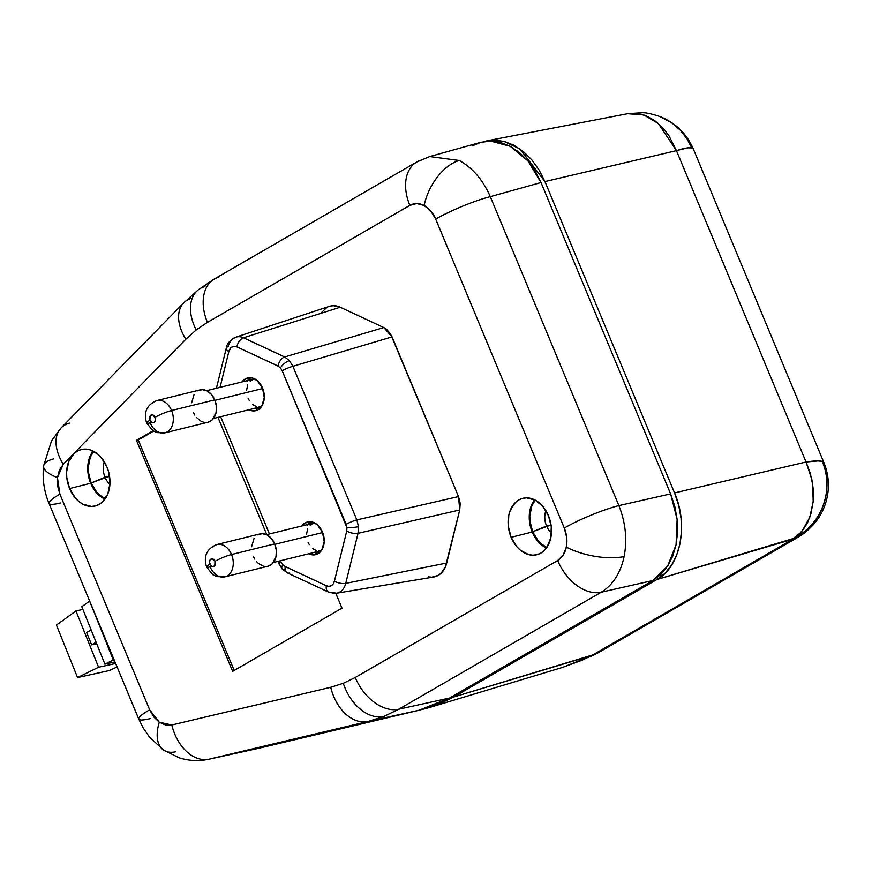 <?xml version="1.0" encoding="UTF-8"?>
<svg xmlns="http://www.w3.org/2000/svg" width="872" height="872" viewBox="0 0 872 872"><rect width="100%" height="100%" fill="white"/><g stroke="black" fill="none" stroke-linecap="round" stroke-linejoin="round"><path stroke-width="1.31" d="M105.032 477.267A17.091 12.448 -103.9 0 0 109.905 484.363A17.091 12.448 76.1 0 1 105.032 477.267A17.091 12.448 76.1 0 1 104.357 461.866A17.091 12.448 -103.9 0 0 105.032 477.267L109.523 476.145L91.146 482.979L105.032 477.267M105.338 498.631A27.817 20.252 76.1 0 1 91.146 482.979L88.454 472.461L88.279 467.109L90.285 457.255L93.675 451.358A27.817 20.252 76.1 0 0 91.146 482.979L96.552 491.917L100.04 495.361L105.338 498.631M546.559 526.023A17.091 12.448 -103.9 0 0 551.42 533.119A17.091 12.448 76.1 0 1 546.559 526.023A17.091 12.448 76.1 0 1 545.872 510.621A17.091 12.448 -103.9 0 0 546.559 526.023L551.039 524.911L532.672 531.735L546.559 526.023M545.251 547.333L537.762 541.163L532.214 531.996A28.525 20.775 -103.9 0 1 534.612 499.809L531.331 505.618L529.271 515.723L530.448 526.71L532.214 531.996L511.123 537.316A29.07 21.168 76.1 0 1 523.222 498.206A29.07 21.168 76.1 0 1 548.466 515.734L551.278 526.721L550.821 537.675L547.158 546.94L544.281 550.472L540.858 553.088L536.999 554.679L532.868 555.192L528.617 554.603L520.41 550.254L516.78 546.657L511.123 537.316L508.311 526.328L508.768 515.363L510.229 510.425L515.308 502.566L518.742 499.95L522.59 498.359L526.721 497.847L535.179 500.103A27.817 20.252 76.1 0 0 532.672 531.735L538.078 540.673L541.556 544.117L546.853 547.387A27.817 20.252 76.1 0 1 532.672 531.735L529.98 521.216L529.805 515.864L531.811 506.011L535.201 500.114L542.82 506.381L548.466 515.734A29.07 21.168 76.1 0 1 537.141 554.647A29.07 21.168 76.1 0 1 511.123 537.316L532.214 531.996A28.525 20.775 -103.9 0 0 546.482 547.932M103.724 498.577L96.236 492.408L90.688 483.241A28.525 20.775 -103.9 0 1 93.086 451.053L89.805 456.863L87.745 466.967L88.922 477.954L90.688 483.241L69.597 488.56A29.07 21.168 76.1 0 1 81.696 449.451A29.07 21.168 76.1 0 1 106.951 466.978L108.749 472.362L109.948 483.557L107.845 493.857L102.765 501.716L99.332 504.332L95.473 505.923L91.342 506.436L82.884 504.18L78.894 501.498L75.254 497.901L69.597 488.56L66.784 477.573L66.599 471.981L68.703 461.67L73.782 453.811L77.216 451.195L81.074 449.603L85.205 449.091L89.456 449.68L97.653 454.029L101.294 457.626L106.951 466.978A29.07 21.168 76.1 0 1 95.615 505.891A29.07 21.168 76.1 0 1 69.597 488.56L90.688 483.241A28.525 20.775 -103.9 0 0 104.956 499.176M248.585 409.622L251.027 410.592L255.888 410.636L258.123 409.709L261.774 406.145L264.271 397.665L262.537 388.051A16.851 12.273 76.1 0 1 255.529 410.723A16.851 12.273 76.1 0 1 248.858 409.764M301.941 525.947A16.851 12.273 76.1 0 1 307.391 522.001A16.851 12.273 76.1 0 1 322.477 532.051L317.092 524.541L312.34 522.023L307.478 521.979L303.249 524.421L301.581 526.47M226.262 348.179A8.426 3.368 13.8 0 0 228.846 351.547L220.049 387.364L228.846 351.547L230.917 347.765L233.118 346.489L236.922 346.871L278.059 366.077L280.435 367.897A8.426 3.368 -41.5 0 1 289.373 360.627L284.643 356.975A8.426 4.981 115 0 0 278.059 366.077L280.435 367.897L282.19 370.742L346.958 527.713A8.426 1.188 -5.1 0 0 358.479 526.655L356.844 519.897A8.426 1.188 157.4 0 0 346.13 524.334L346.729 531.037L334.434 581.112L333.246 583.848L331.316 585.679L328.908 586.355L326.357 585.788L285.22 566.582L282.844 564.762A8.426 3.368 138.5 0 0 282.125 568.947A8.426 3.368 -41.5 0 1 282.844 564.762L281.089 561.917A8.426 1.188 157.4 0 0 278.909 563.77M289.253 573.067A8.426 4.981 -65 0 1 287.193 572.806A8.426 4.981 -65 0 1 285.22 566.582L282.844 564.762L281.089 561.917A8.426 1.188 -22.6 0 0 278.92 563.781L282.136 568.969L287.259 572.839L328.395 592.034A8.426 4.981 -65 0 1 326.357 585.788A8.426 4.981 115 0 0 328.33 592.012M175.654 751.773A42.129 22.367 -55.6 0 1 163.282 749.909A42.129 22.367 -55.6 0 1 159.271 722.212L149.646 709.797A42.129 5.962 157.4 0 0 138.779 719.062L143.128 727.858L149.494 737.091L163.489 750.062L179.131 757.768C188.843 760.885 198.685 761.387 208.659 759.261L258.603 748.307L209.247 759.131L368.169 721.427L383.865 716.457A42.129 28.722 -111.8 0 1 343.296 683.299L330.728 687.278A42.129 28.863 76.7 0 0 368.169 721.427L209.247 759.131L259.18 748.165L418.952 710.266L368.169 721.427L418.952 710.266L449.603 698.025L652.965 580.501L601.233 592.208C612.863 585.101 620.493 573.209 624.134 556.521A42.129 15.751 -168.5 0 1 566.331 547.104C564.969 553.36 562.08 557.829 557.666 560.511A42.129 28.242 60 0 0 601.233 592.208L398.809 709.198L449.603 698.025L398.809 709.198L383.865 716.457L368.169 721.427A42.129 28.863 -103.3 0 1 330.728 687.278L343.296 683.299L355.253 677.49L557.666 560.511L563.149 555.159L566.331 547.104L566.735 537.577L564.293 528.029L435.695 219.09A42.129 5.962 -22.6 0 1 490.293 196.669C482.935 179.915 472.602 167.86 459.282 160.492A42.129 24.187 117.9 0 0 424.141 205.509C429.133 208.266 432.992 212.801 435.695 219.09L430.779 210.97L424.141 205.509L416.794 203.547L409.84 205.378L207.427 322.368A42.129 28.242 -120 0 1 214.065 279.16A42.129 28.242 -120 0 1 218.937 277.078M60.364 503.002A42.129 5.962 -22.6 0 1 49.006 503.417C44.036 491.339 42.238 478.848 43.611 465.942L51.568 440.742L61.214 427.781A42.129 26.323 44.4 0 0 63.264 464.198L59.405 470.052L57.443 477.584A42.129 13.069 -173.6 0 1 43.6 466.008A42.129 13.069 6.4 0 0 57.443 477.584L63.264 464.198L185.845 339.219L196.2 329.954A42.129 27.446 -128 0 1 197.977 290.093A42.129 27.446 52 0 0 196.2 329.954L207.427 322.368L196.2 329.954L185.845 339.219L63.264 464.198A42.129 26.323 -135.6 0 1 60.931 428.076A42.129 26.323 -135.6 0 1 69.389 423.127M183.512 303.096A42.129 26.323 44.4 0 0 185.845 339.219A42.129 26.323 -135.6 0 1 183.796 302.802L198.304 289.831L214.37 278.975A42.129 28.242 60 0 0 207.427 322.368L409.84 205.378C414.342 202.904 419.105 202.947 424.141 205.509A42.129 24.187 -62.1 0 1 459.282 160.492L429.656 156.568L459.282 160.492C472.602 167.86 482.935 179.915 490.293 196.669A42.129 5.962 157.4 0 0 435.695 219.09L564.293 528.029A42.129 5.962 -22.6 0 1 618.891 505.597L670.623 493.89L541.022 182.542L490.293 196.669L618.891 505.597C625.595 522.633 627.35 539.605 624.134 556.521C620.493 573.209 612.863 585.101 601.233 592.208L652.965 580.501L667.581 566.233L676.073 544.771L677.13 519.363L670.623 493.89L618.891 505.597L490.293 196.669L541.022 182.542L527.909 160.873L510.207 146.311L490.598 141.079L480.559 142.398L429.743 156.546L416.794 161.996A42.129 28.242 -120 0 1 421.361 160.088M150.126 718.648A42.129 5.962 -22.6 0 1 138.779 719.073A42.129 5.962 -22.6 0 1 149.646 709.797L59.885 494.152A42.129 5.962 157.4 0 0 49.017 503.427A42.129 5.962 -22.6 0 1 59.885 494.152L57.443 477.584L57.607 485.933L59.885 494.152L149.646 709.797L153.766 716.948L159.271 722.212L165.527 724.992L171.817 724.981L330.728 687.278L171.817 724.981L159.271 722.212A42.129 22.367 124.4 0 0 163.282 749.909M341.988 608.166L232.65 671.364L136.49 440.349L153.025 430.79L136.49 440.349L138.256 439.978L234.197 670.459L138.256 439.978L136.49 440.349L232.65 671.364L341.988 608.166L335.807 593.32L341.988 608.166M329.322 306.388L333.311 305.69L340.243 307.227L383.8 327.567L386.285 329.082L390.514 333.856L458.53 496.571L460.198 503.308L459.729 509.978L445.385 566.964L441.101 573.242L438.278 575.357L431.771 577.188L428.294 576.839M321.572 312.47L326.793 307.522M416.489 162.17A42.129 28.242 60 0 0 409.84 205.378A42.129 28.242 -120 0 1 416.794 161.996L214.37 278.975M61.214 427.781L183.796 302.802A42.129 26.323 -135.6 0 1 191.971 298.137M43.6 466.008A42.129 13.069 -173.6 0 1 53.715 458.857M566.331 547.104A42.129 15.751 11.5 0 0 624.134 556.521C627.35 539.605 625.595 522.633 618.891 505.597A42.129 5.962 157.4 0 0 564.293 528.029C566.855 534.405 567.541 540.76 566.331 547.104M601.233 592.208A42.129 28.242 -120 0 1 557.666 560.511L355.253 677.49A42.129 28.242 60 0 0 398.809 709.198L601.233 592.208M209.247 759.131A42.129 28.863 -103.3 0 1 171.817 724.981A42.129 28.863 76.7 0 0 209.247 759.131M197.977 290.093A42.129 27.446 -128 0 1 204.909 286.561M343.296 683.299A42.129 28.722 68.2 0 0 383.865 716.457L398.809 709.198A42.129 28.242 -120 0 1 355.253 677.49L343.296 683.299M433.711 577.002A25.277 18.41 -103.9 0 0 446.715 563.007L345.748 583.39A17.745 12.927 76.1 0 1 336.625 593.211A17.745 12.927 76.1 0 1 330.39 592.262A8.426 4.981 -65 0 1 328.395 592.034L336.625 593.211L433.711 577.002M459.729 509.978L358.043 533.304L345.748 583.39L446.715 563.007L459.729 509.978L458.53 496.571L392.062 336.897L292.905 366.305L356.844 519.897L458.53 496.571L356.844 519.897L358.479 526.655L358.043 533.304L459.729 509.978M340.243 307.227L243.517 337.78L284.643 356.975L383.8 327.567L340.243 307.227A25.277 18.41 -103.9 0 0 329.365 306.366L235.876 337.17A17.745 12.927 76.1 0 1 243.517 337.78L340.243 307.227M228.148 346.653A17.745 12.927 76.1 0 1 235.876 337.17C229.946 340.2 226.742 343.862 226.273 348.157A8.426 3.368 -166.2 0 1 228.148 346.653M269.448 533.958L220.649 416.718L269.448 533.958M242.002 381.947A16.851 12.273 76.1 0 1 247.452 378.001A16.851 12.273 76.1 0 1 262.537 388.051L257.153 380.552L252.39 378.023L247.539 377.979L243.31 380.421L241.642 382.47M308.525 553.622L313.43 554.93L315.828 554.625L318.062 553.709L321.714 550.134L324.21 541.654L322.477 532.051A16.851 12.273 76.1 0 1 315.468 554.712A16.851 12.273 76.1 0 1 308.808 553.764M392.062 336.897L383.8 327.567L284.643 356.975L289.373 360.627L292.905 366.305L392.062 336.897M336.756 593.189A17.745 12.927 -103.9 0 0 345.748 583.39A8.426 3.368 -166.2 0 1 334.434 581.112A9.33 6.802 76.1 0 1 326.357 585.788L285.22 566.582A8.426 4.981 115 0 0 287.259 572.839M346.729 531.037L334.434 581.112A8.426 3.368 13.8 0 0 345.748 583.39L358.043 533.304A8.426 3.368 -166.2 0 1 346.729 531.037A8.426 3.368 13.8 0 0 358.043 533.304L358.479 526.655A8.426 1.188 174.9 0 1 346.958 527.713L346.729 531.037M284.479 569.416A8.426 3.368 -41.5 0 1 282.125 568.947M282.19 370.742L346.13 524.334A8.426 1.188 -22.6 0 1 356.844 519.897L292.905 366.305A8.426 1.188 157.4 0 0 282.19 370.742A8.426 1.188 -22.6 0 1 292.905 366.305L289.373 360.627A8.426 3.368 138.5 0 0 280.435 367.897L282.19 370.742M216.42 388.258L226.273 348.157A8.426 3.368 -166.2 0 0 228.846 351.547A9.33 6.802 76.1 0 1 236.922 346.871L278.059 366.077A8.426 4.981 -65 0 1 284.643 356.975L243.517 337.78A8.426 4.981 115 0 0 236.922 346.871A8.426 4.981 -65 0 1 243.517 337.78A17.745 12.927 -103.9 0 0 235.8 337.202M472.079 145.973L481.017 142.267L490.598 141.079L500.463 142.441L510.207 146.311L519.472 152.535L527.909 160.873L535.179 170.999L541.022 182.542L670.623 493.89L674.786 506.381L677.13 519.363L677.566 532.323L676.073 544.771L672.693 556.216L667.581 566.233L660.911 574.441L652.965 580.501L449.603 698.025L434.648 705.295L418.952 710.266L259.18 748.165M153.57 431.128L138.256 439.978L153.57 431.128M487.306 140.763L483.6 141.689L494.533 140.109L504.343 141.471L514.12 145.341L523.364 151.543L531.8 159.859L539.081 169.996L544.946 181.572L674.547 492.92L678.71 505.4L681.054 518.393L681.49 531.31L679.997 543.779L676.639 555.202L671.527 565.23L664.867 573.438L656.889 579.531L453.527 697.055L593.189 654.796L792.921 539.179L656.889 579.531C680.378 567.007 688.836 525.489 674.547 492.92L806.044 461.997L676.443 150.649L544.946 181.572L520.006 148.981L503.765 141.319L487.306 140.763L629.431 113.371L637.966 113.502L646.316 115.922L654.589 120.521L662.044 127.127L668.835 135.531L676.443 150.649L544.946 181.572L674.547 492.92L806.044 461.997L810.219 473.071L812.682 484.603L813.205 501.683L809.772 517.227L802.807 529.904L799.853 533.283L793.019 538.613L656.889 579.531L453.527 697.055L438.572 704.325L422.876 709.296L429.329 707.563L453.527 697.055L592.11 655.395L581.918 660.278L562.527 667.407M422.876 709.296L421.699 709.579L422.876 709.296M693.338 148.981L691.758 147.935L687.746 147.859L676.443 150.649L806.044 461.997L818.067 460.939L822.242 461.397L823.789 462.378M659.81 116.521C651.798 113.872 645.999 112.608 642.402 112.739L627.415 113.698L643.896 114.995L658.349 123.53L676.443 150.649C683.768 148.251 688.869 147.346 691.758 147.935L687.027 138.811L680.04 129.928L671.462 122.647L659.81 116.521C675.473 122.799 686.667 133.667 693.414 149.123L693.502 149.439M659.886 116.554A58.98 57.192 110.9 0 1 691.758 147.935L693.393 149.09L823.866 462.52C828.989 475.175 829.763 488.091 826.176 501.28C823.593 510.294 819.179 518.251 812.922 525.162L808.562 529.511C801.259 535.561 802.785 534.198 796.714 538.013A58.98 39.545 -120 0 1 790.991 540.477L590.551 656.213L562.767 667.331L429.329 707.563M593.233 655.363A58.98 21.833 -116.1 0 1 590.551 656.213A58.98 21.833 63.9 0 0 593.233 655.363M596.383 653.738A58.98 30.978 -118.1 0 1 592.11 655.395A58.98 30.978 61.9 0 0 596.383 653.738M599.304 652.093A58.98 39.545 -120 0 1 593.189 654.796A58.98 39.545 60 0 0 598.911 652.332L593.047 655.45L562.778 667.331M823.844 462.487L822.242 461.397A58.98 57.683 99.2 0 1 793.019 538.613L790.991 540.477A58.98 39.545 60 0 0 797.106 537.784M793.019 538.613C821.064 526.296 834.973 489.563 822.242 461.397C819.266 460.601 813.87 460.808 806.044 461.997L811.854 479.535C813.74 490.99 813.554 494.609 813.303 500.561L811.014 513.303L808.104 521.293C806.949 524.246 802.207 531.113 801.183 531.855C800.006 533.566 797.291 535.811 793.019 538.613M91.124 629.911L86.644 632.505L91.615 644.855L96.094 642.272L91.615 644.855L86.644 632.505L91.124 629.911M115.638 663.472L98.58 667.233L77.554 677.555L109.251 670.568L117.088 666.96L109.251 670.568L77.554 677.555L98.58 667.233L75.94 610.945L56.44 625.05L77.554 677.555L56.44 625.05L75.94 610.945L82.884 609.419L75.94 610.945L98.58 667.233L115.638 663.472M113.306 660.006L104.891 664.137L114.984 661.913L104.891 664.137L113.306 660.006L89.598 601.081L81.794 606.716L104.891 664.137L81.794 606.716L89.598 601.081L113.306 660.006L114.123 659.832L113.306 660.006M96.683 643.743L91.615 644.855L96.683 643.743M268.129 566.179L272.304 563.77L276.043 556.445L276.304 550.167L274.691 543.877L231.538 554.527L274.691 543.877A16.644 12.121 -103.9 0 0 260.02 533.904L216.856 544.542A16.644 12.121 76.1 0 1 231.538 554.527A16.644 12.121 76.1 0 1 224.823 576.861A16.644 12.121 76.1 0 1 210.152 566.876A12.644 1.788 -22.6 0 1 206.599 567.04A12.644 1.788 -22.6 0 1 209.869 564.26A4 2.91 76.1 0 1 210.915 559.116A4 2.91 76.1 0 1 215.003 561.296A12.644 1.788 -22.6 0 1 231.538 554.527A16.644 12.121 -103.9 0 0 216.343 544.695M208.19 422.179L212.354 419.77L216.103 412.445L216.365 406.167L214.752 399.877L171.588 410.527L214.752 399.877A16.644 12.121 -103.9 0 0 200.08 389.904L156.916 400.553A16.644 12.121 76.1 0 1 171.588 410.527A16.644 12.121 76.1 0 1 164.884 432.861A16.644 12.121 76.1 0 1 150.213 422.887A12.644 1.788 -22.6 0 1 146.66 423.04A12.644 1.788 -22.6 0 1 149.919 420.26A4 2.91 76.1 0 1 150.976 415.127A4 2.91 76.1 0 1 155.063 417.296A12.644 1.788 -22.6 0 1 171.588 410.527A16.644 12.121 -103.9 0 0 156.404 400.695M313.811 523.015L314.541 522.873A14.323 10.431 -103.9 0 0 313.822 523.015L266.56 534.667M274.876 544.324L322.673 532.541L274.876 544.324M253.872 379.015L254.602 378.873A14.323 10.431 -103.9 0 0 253.883 379.015L206.62 390.678M214.937 400.335L262.734 388.541L214.937 400.335M307.543 524.562A16.851 12.273 76.1 0 1 310.53 521.707M247.604 380.563A16.851 12.273 76.1 0 1 250.591 377.718M319.032 553.546L314.138 552.238M307.195 525.086L310.846 521.521M313.702 523.047L310.116 525.118M307.609 528.988L306.573 534.067M308.056 542.242L309.298 544.695M312.634 548.619L316.678 550.755M318.771 551.05L321.387 550.614A14.323 10.431 -103.9 0 1 320.689 550.832L273.427 562.484M259.093 409.546L254.199 408.238M247.256 381.086L250.907 377.522M253.763 379.048L250.177 381.118M247.67 384.999L246.634 390.078M248.117 398.242L249.359 400.695M252.695 404.619L256.739 406.766M258.831 407.05L261.447 406.625A14.323 10.431 -103.9 0 1 260.75 406.832L213.487 418.484M258.439 409.513A16.851 12.273 76.1 0 1 254.471 408.379M318.378 553.513A16.851 12.273 76.1 0 1 314.411 552.379M165.407 432.719A16.644 12.121 -103.9 0 0 171.588 410.527A12.644 1.788 157.4 0 0 155.063 417.296A4 2.91 76.1 0 1 154.017 422.44A4 2.91 76.1 0 1 149.919 420.26L151.75 422.419L154.017 422.44L154.889 421.59L155.456 418.811L153.232 415.137L152.077 414.832L150.104 415.966L149.919 420.26A12.644 1.788 157.4 0 0 146.66 423.04L152.84 430.67L156.895 432.61L164.884 432.861L208.048 422.212A16.644 12.121 -103.9 0 0 214.752 399.877L211.515 394.536L207.144 390.939L202.304 389.642L197.737 390.852M194.129 394.373L191.655 402.744M193.377 412.238L194.816 415.083M196.614 417.59L200.985 421.187L203.394 422.135M216.856 544.542C206.708 548.75 203.285 556.249 206.599 567.051L212.779 574.67L216.834 576.61L224.823 576.861L267.987 566.211A16.644 12.121 -103.9 0 0 274.691 543.877L271.454 538.525L267.083 534.939L262.243 533.642L257.676 534.852M254.068 538.373L251.594 546.744M253.316 556.238L254.755 559.083M256.553 561.579L258.635 563.639L263.333 566.135M225.347 576.719A16.644 12.121 -103.9 0 0 231.538 554.527A12.644 1.788 157.4 0 0 215.003 561.296L213.171 559.137L210.915 559.116L210.043 559.966L209.476 562.745L211.689 566.418L212.855 566.724L214.828 565.59L215.003 561.296A4 2.91 76.1 0 1 213.956 566.429A4 2.91 76.1 0 1 209.869 564.26A12.644 1.788 157.4 0 0 206.599 567.04M138.779 719.073L49.017 503.427M217.978 417.383L266.778 534.623M277.917 561.383L278.92 563.781M796.714 538.013L598.911 652.332M156.916 400.553C146.769 404.75 143.346 412.249 146.66 423.051"/></g></svg>
